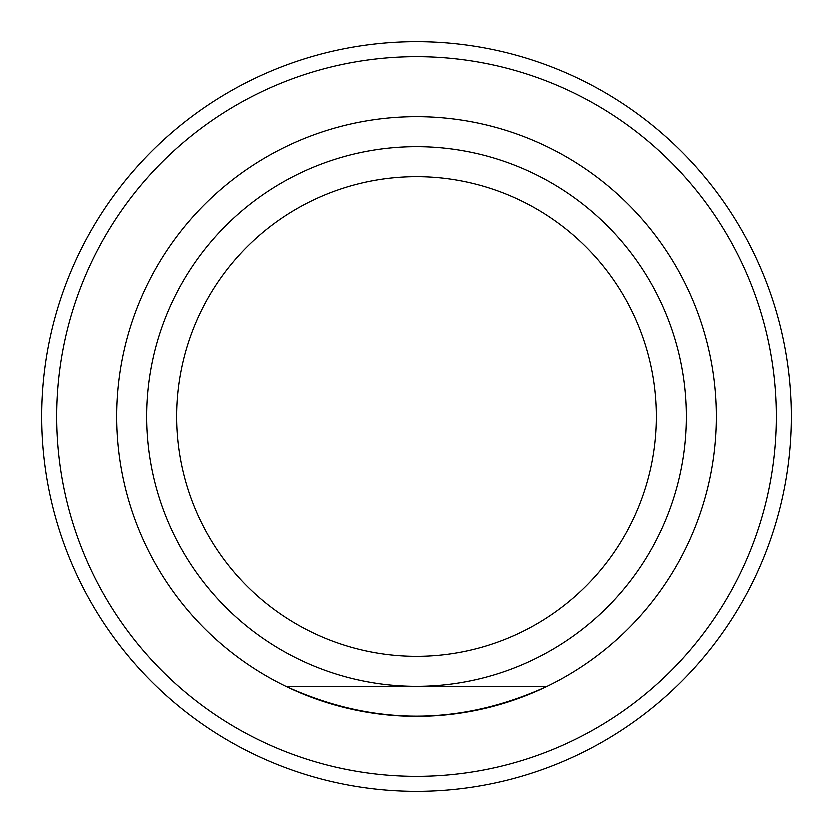<?xml version="1.0" encoding="UTF-8"?>
<svg xmlns="http://www.w3.org/2000/svg" width="833" height="833" viewBox="0 0 833 833"><rect width="100%" height="100%" fill="white"/><g stroke="black" fill="none" stroke-linecap="round" stroke-linejoin="round"><path stroke-width="1.25" d="M416.5 41.65A374.85 374.85 0 0 0 91.869 603.925A374.85 374.85 0 0 0 741.131 603.925A374.85 374.85 0 0 0 416.5 41.65M416.5 56.644A359.856 359.856 0 0 0 104.854 596.428A359.856 359.856 0 0 0 728.146 596.428A359.856 359.856 0 0 0 416.5 56.644M285.781 686.392A299.88 299.88 0 0 0 547.219 686.392C460.076 726.105 372.924 726.105 285.781 686.392A299.88 299.88 0 0 1 182.188 229.356A299.88 299.88 0 0 1 650.812 229.356A299.88 299.88 0 0 1 547.219 686.392L416.5 686.392A269.892 269.892 0 0 1 182.771 281.554A269.892 269.892 0 0 1 650.229 281.554A269.892 269.892 0 0 1 416.5 686.392L285.781 686.392M416.5 656.404A239.904 239.904 0 0 0 656.404 416.5A239.904 239.904 0 0 0 416.5 176.596A239.904 239.904 0 0 0 176.596 416.5A239.904 239.904 0 0 0 416.5 656.404"/></g></svg>
